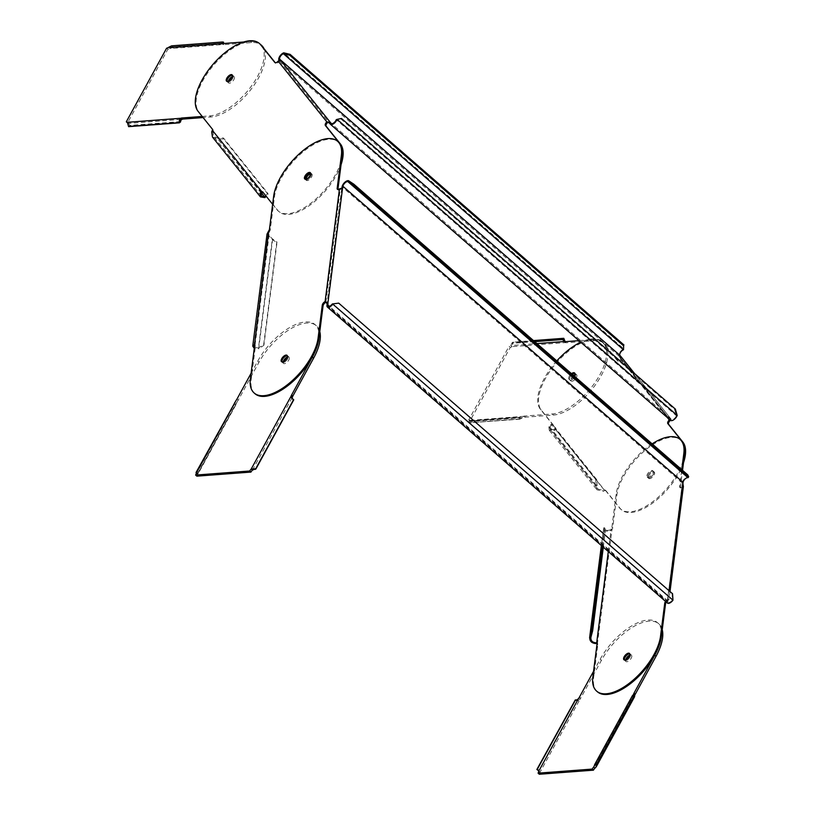 <?xml version="1.0" encoding="UTF-8"?>
<svg xmlns="http://www.w3.org/2000/svg" width="815" height="815" viewBox="0 0 815 815"><rect width="100%" height="100%" fill="white"/><g stroke="black" fill="none" stroke-linecap="round" stroke-linejoin="round"><path stroke-width="0.61" stroke-dasharray="4.08 3.06" d="M669.808 419.358L620.042 357.306L620.836 356.461L621.346 359.884L619.125 356.226A4.91 2.282 131 0 1 619.869 352.365A4.91 2.282 131 0 1 623.832 348.871L283.722 52.822M677.194 415.426L676.379 415.721L336.269 119.662L340.68 118.766L674.545 409.385L676.379 415.721A3.739 1.742 -49 0 1 673.954 418.89A3.739 1.742 -49 0 1 671.346 419.491A3.739 1.742 -49 0 1 671.244 419.379L670.643 418.574L669.838 419.419L670.439 420.234L330.33 124.175M341.485 118.47L340.68 118.766M674.545 409.385L675.36 409.089M620.042 357.306L669.838 419.419L669.288 419.97M634.579 373.606L670.643 418.574L634.691 373.698M670.643 418.574L670.062 420.652L621.346 359.884A3.036 1.416 -49 0 1 618.188 361.371A3.036 1.416 -49 0 1 618.096 361.289L603.864 343.533A45.793 21.282 131 0 0 602.621 342.239A45.793 21.282 -49 0 0 592.923 339.58L578.966 340.629M548.892 426.805L549.982 426.928L552.417 424.33L596.784 479.668L597.1 485.699L596.02 485.577L595.694 479.546L551.327 424.197L548.892 426.805L549.239 430.238L554.577 430.412L555.575 429.057A3.036 1.416 -49 0 0 555.504 427.783L541.262 410.027A45.793 21.282 131 0 1 557.776 361.371A45.793 21.282 131 0 1 602.621 342.239L601.847 341.556A45.793 21.282 -49 0 0 580.779 342.208M683.51 462.737A45.793 21.282 131 0 1 653.875 502.152A45.793 21.282 131 0 1 621.468 509.803A45.793 21.282 131 0 1 620.225 508.509L605.983 490.752A3.036 1.416 -49 0 0 605.902 490.671A3.036 1.416 -49 0 0 604.883 490.559L604.109 489.886A3.036 1.416 131 0 1 605.127 489.988A3.036 1.416 131 0 1 605.209 490.07L619.451 507.837A45.793 21.282 -49 0 0 620.684 509.12A45.793 21.282 -49 0 0 653.09 501.47A45.793 21.282 -49 0 0 682.726 462.064M575.431 373.718A4.207 1.956 -49 0 0 575.319 373.606A4.207 1.956 -49 0 0 574.83 373.382A4.207 1.956 131 0 1 575.319 373.606A4.207 1.956 131 0 1 575.074 376.591A4.207 1.956 131 0 1 569.797 379.943A4.207 1.956 -49 0 0 573.923 378.191A4.207 1.956 -49 0 0 575.431 373.718M572.283 374.35A4.207 1.956 -49 0 0 569.685 379.831A4.207 1.956 -49 0 0 569.797 379.943A4.207 1.956 131 0 1 570.052 376.968A4.207 1.956 131 0 1 572.283 374.35M648.659 478.324A4.207 1.956 -49 0 0 648.771 478.436A4.207 1.956 -49 0 0 652.886 476.683A4.207 1.956 -49 0 0 654.404 472.211A4.207 1.956 -49 0 0 654.292 472.099A4.207 1.956 -49 0 0 650.166 473.851A4.207 1.956 -49 0 0 648.659 478.324M667.373 417.575L620.572 359.201A3.036 1.416 131 0 1 617.403 360.699A3.036 1.416 131 0 1 617.322 360.607L603.08 342.85A45.793 21.282 -49 0 0 601.847 341.556M556.818 360.892A45.793 21.282 -49 0 0 540.477 409.344L554.72 427.101A3.036 1.416 131 0 1 554.801 428.384L554.098 429.495L550.156 429.505L549.901 427.142L597.069 485.964L597.925 489.092L602.856 490.304L604.109 489.886L554.801 428.384L604.883 490.559L603.334 491.231L597.008 489.815L595.979 485.842L548.821 427.019L549.982 426.928M574.218 376.031A4.207 1.956 131 0 1 569.023 379.27A4.207 1.956 131 0 1 568.911 379.148A4.207 1.956 131 0 1 571.509 373.678M653.62 471.539A4.207 1.956 131 0 1 652.102 476.001A4.207 1.956 131 0 1 647.986 477.763A4.207 1.956 131 0 1 647.874 477.641A4.207 1.956 131 0 1 649.392 473.169A4.207 1.956 131 0 1 653.508 471.416A4.207 1.956 131 0 1 653.62 471.539M279.137 60.33L279.616 60.982L278.903 61.797L278.119 61.115M280.421 60.137L278.903 61.797A3.036 1.416 -49 0 1 278.618 62.113A3.036 1.416 -49 0 1 275.735 63.285L274.95 62.602M272.638 204.31L276.998 209.74A45.793 21.282 -49 0 0 278.241 211.034A45.793 21.282 -49 0 0 310.637 203.383A45.793 21.282 -49 0 0 340.283 163.968M311.177 173.442A4.207 1.956 131 0 1 309.659 177.915A4.207 1.956 131 0 1 305.533 179.667A4.207 1.956 131 0 1 305.421 179.555A4.207 1.956 131 0 1 305.248 179.219A4.207 1.956 -49 0 0 305.533 179.667A4.207 1.956 -49 0 0 308.885 178.668A4.207 1.956 -49 0 0 311.412 174.624A4.207 1.956 -49 0 0 311.055 173.33A4.207 1.956 131 0 1 311.177 173.442M212.348 130.288L213.123 130.971A3.036 1.416 -49 0 0 213.051 129.697L198.809 111.93A45.793 21.282 131 0 1 215.333 63.275A45.793 21.282 131 0 1 260.179 44.153A45.793 21.282 -49 0 0 250.48 41.483L243.746 41.993M265.67 195.61L267.829 193.328L223.463 137.99L217.462 137.766L213.367 136.309L213.123 130.971L262.44 192.472M212.705 132.325L211.706 131.959M212.45 137.032L217.697 138.795L264.865 197.617M261.666 192.9L217.697 138.795L223.697 139.008L268.074 194.357L266.22 196.303M217.727 137.715L217.962 138.733M223.463 137.99L223.697 139.008M267.829 193.328L268.074 194.357M341.057 164.65A45.793 21.282 131 0 1 311.422 204.066A45.793 21.282 131 0 1 279.015 211.717A45.793 21.282 131 0 1 277.783 210.423L263.54 192.666A3.036 1.416 -49 0 0 263.459 192.574A3.036 1.416 -49 0 0 263.102 192.411M275.307 62.765L275.653 63.203A3.036 1.416 -49 0 0 275.735 63.285M232.988 75.632A4.207 1.956 -49 0 0 232.876 75.51A4.207 1.956 -49 0 0 232.387 75.286A4.207 1.956 131 0 1 232.876 75.51A4.207 1.956 131 0 1 232.621 78.495A4.207 1.956 131 0 1 227.354 81.857A4.207 1.956 -49 0 0 231.47 80.104A4.207 1.956 -49 0 0 232.988 75.632M305.961 179.188A4.207 1.956 -49 0 0 306.206 180.227A4.207 1.956 -49 0 0 306.318 180.349A4.207 1.956 -49 0 0 310.434 178.587A4.207 1.956 -49 0 0 311.951 174.125A4.207 1.956 -49 0 0 311.839 174.003A4.207 1.956 -49 0 0 310.637 173.809M602.856 490.304L603.334 491.231M597.1 485.699L596.02 485.577M552.417 424.33L551.327 424.197M554.098 429.495L554.577 430.412M596.784 479.668L595.694 479.546M683.398 486.463L682.695 487.645L681.911 486.973L682.135 484.762A3.036 1.538 58.9 0 1 682.084 483.825L682.206 482.877A4.91 2.282 131 0 1 684.834 478.436A4.91 2.282 131 0 1 688.695 476.785L348.586 180.726M338.174 302.946L672.039 593.565L672.426 600.003A3.739 1.742 -49 0 1 668.249 602.204A3.739 1.742 -49 0 1 667.943 601.052L668.066 600.095A3.036 1.538 -121.1 0 1 668.32 599.433L667.454 599.952A3.036 1.538 58.9 0 0 667.2 600.614L667.077 601.572A4.91 2.282 -49 0 0 667.485 603.09M672.039 593.565L672.579 593.768M332.316 303.954L672.966 600.197M665.56 601.409A3.036 1.416 131 0 1 667.546 599.657L668.331 600.339A3.036 1.416 -49 0 0 666.344 602.091M669.4 590.997L682.695 487.645A3.036 1.416 -49 0 1 680.647 488.073A3.036 1.416 -49 0 1 680.403 487.136L682.542 470.326M668.168 599.524L668.331 600.339M602.265 546.315L604.618 527.825L603.681 527.977C603.548 530.779 605.83 531.716 610.527 530.799L611.973 529.607A3.036 1.416 -49 0 0 612.697 527.916L616.904 494.97A45.793 21.282 131 0 1 644.42 450.929A45.793 21.282 131 0 1 680.81 440.049M597.405 691.782A45.793 21.282 131 0 1 593.615 677.632L597.823 644.696A3.036 1.416 -49 0 0 597.568 643.748A3.036 1.416 -49 0 0 597.436 643.667L596.896 643.188M653.854 472.72A4.207 1.956 -49 0 0 653.508 471.416A4.207 1.956 -49 0 0 650.166 472.415A4.207 1.956 -49 0 0 647.64 476.459A4.207 1.956 -49 0 0 647.986 477.763A4.207 1.956 -49 0 0 651.328 476.765A4.207 1.956 -49 0 0 653.854 472.72M624.412 659.967A4.207 1.956 -49 0 0 624.708 660.415A4.207 1.956 -49 0 0 628.049 659.417A4.207 1.956 -49 0 0 630.576 655.372A4.207 1.956 -49 0 0 630.229 654.078A4.207 1.956 -49 0 0 629.74 653.844A4.207 1.956 131 0 1 630.229 654.078A4.207 1.956 131 0 1 629.506 657.807A4.207 1.956 131 0 1 625.594 660.659A4.207 1.956 131 0 1 624.708 660.415A4.207 1.956 131 0 1 624.412 659.967M652.132 443.859A45.793 21.282 -49 0 0 616.12 494.298L611.922 527.234A3.036 1.416 131 0 1 611.189 528.925L610.068 529.995C606.472 530.83 604.72 530.259 604.801 528.273L590.895 637.371M667.821 599.524L681.911 486.973A3.036 1.416 131 0 1 679.873 487.401A3.036 1.416 131 0 1 679.618 486.463L681.758 469.644M646.855 475.777A4.207 1.956 131 0 1 649.382 471.732A4.207 1.956 131 0 1 652.734 470.734A4.207 1.956 131 0 1 653.08 472.038A4.207 1.956 131 0 1 650.553 476.082A4.207 1.956 131 0 1 647.212 477.081A4.207 1.956 131 0 1 646.855 475.777M667.454 599.952L682.135 484.762L683.001 484.242M342.585 187.919L341.719 188.438A3.036 1.538 58.9 0 0 341.893 188.122M337.95 189.488A3.036 1.416 -49 0 0 338.205 189.987A3.036 1.416 -49 0 0 339.926 189.763A3.036 1.416 -49 0 0 340.242 189.559L341.495 188.744M325.878 302.253L340.242 189.559L339.468 188.876M268.746 230.839L269.521 231.521A3.036 1.416 -49 0 0 270.254 229.82L274.451 196.884A45.793 21.282 131 0 1 301.968 152.833A45.793 21.282 131 0 1 338.357 141.963M263.703 344.419L263.907 345.265L258.915 348.779L258.457 347.985L263.703 344.419L276.784 241.78L272.353 238.897L268.186 234.19L269.521 231.521L254.993 345.57L254.3 345.601M268.675 232.815L267.656 232.346M267.035 234.048L272.556 239.753L258.661 348.84L254.27 348.392M254.402 347.404L258.457 347.985L272.353 238.897L272.556 239.753L276.988 242.636L263.907 345.265M272.607 238.927L272.811 239.773M276.784 241.78L276.988 242.636M258.712 347.923L258.915 348.779M254.952 393.696A45.793 21.282 131 0 1 251.173 379.546L255.37 346.599A3.036 1.416 -49 0 0 255.115 345.662A3.036 1.416 -49 0 0 254.993 345.57L254.443 345.102M281.97 361.88A4.207 1.956 -49 0 0 282.255 362.329A4.207 1.956 -49 0 0 285.596 361.33A4.207 1.956 -49 0 0 288.133 357.286A4.207 1.956 -49 0 0 287.777 355.982A4.207 1.956 -49 0 0 287.288 355.758A4.207 1.956 131 0 1 287.777 355.982A4.207 1.956 131 0 1 287.063 359.721A4.207 1.956 131 0 1 283.151 362.573A4.207 1.956 131 0 1 282.255 362.329A4.207 1.956 131 0 1 281.97 361.88M608.306 551.572L611.189 528.925L611.973 529.607L597.436 643.667L596.152 643.585M601.439 545.592L603.681 527.977L601.358 545.53M603.742 527.845L604.618 527.825M604.862 528.14L603.681 527.977M603.304 547.222L605.739 528.12M590.753 638.013L604.801 528.273M610.068 529.995L610.527 530.799M578.558 698.465L579.811 699.545A4.207 1.956 -49 0 0 580.606 698.353L601.389 660.394A45.793 21.282 131 0 1 649.086 621.132A45.793 21.282 131 0 1 658.775 623.801A45.793 21.282 131 0 1 662.238 629.669M661.311 630.138A45.793 21.282 -49 0 0 657.532 622.711A45.793 21.282 -49 0 0 647.833 620.052A45.793 21.282 -49 0 0 600.146 659.304L593.554 671.336M574.697 700.391A4.207 3.841 51.8 0 0 574.932 700.493L577.967 700.768L579.811 699.545L539.938 772.365L538.715 770.837M537.075 769.635L575.522 700.024M539.326 774.25A4.207 1.956 -49 0 0 539.938 772.365L538.695 771.275M625.696 659.753A4.207 1.956 -49 0 0 625.961 661.505A4.207 1.956 -49 0 0 626.847 661.749A4.207 1.956 -49 0 0 630.759 658.897A4.207 1.956 -49 0 0 631.482 655.158A4.207 1.956 -49 0 0 630.586 654.914A4.207 1.956 -49 0 0 629.71 655.148M632.44 695.613A4.207 2.445 101.8 0 0 632.562 695.725L633.031 695.735M594.716 764.867L632.562 695.725L634.06 696.03M318.859 332.041A45.793 21.282 -49 0 0 315.079 324.625A45.793 21.282 -49 0 0 305.391 321.956A45.793 21.282 -49 0 0 257.693 361.218L251.101 373.25M234.486 402.284L234.435 404.108A4.207 2.445 101.8 0 0 234.526 404.281L196.69 473.383A4.207 2.445 101.8 0 0 196.578 473.25L198.065 473.556A4.207 2.445 -78.2 0 1 198.177 473.698L236.014 404.586A4.207 2.445 -78.2 0 1 235.922 404.413L237.359 401.459A4.207 1.956 -49 0 0 238.163 400.267L258.946 362.308A45.793 21.282 131 0 1 306.634 323.046A45.793 21.282 131 0 1 316.332 325.705A45.793 21.282 131 0 1 319.786 331.573M196.873 476.164A4.207 1.956 -49 0 0 197.495 474.269L196.242 473.189L234.435 404.108L235.922 404.413L197.495 474.269L237.359 401.459L236.106 400.369M283.253 361.666A4.207 1.956 -49 0 0 283.508 363.419A4.207 1.956 -49 0 0 284.394 363.663A4.207 1.956 -49 0 0 288.306 360.801A4.207 1.956 -49 0 0 289.03 357.072A4.207 1.956 -49 0 0 288.133 356.827A4.207 1.956 -49 0 0 287.257 357.062M292.116 398.382L292.962 400.114A4.207 3.841 51.8 0 0 293.166 400.277L255.329 469.389M293.563 399.645L255.115 469.257M293.767 399.808L293.166 400.277M236.014 404.586L234.526 404.281M196.69 473.383L198.177 473.698M564.286 341.536L565.539 342.616A4.207 1.956 -49 0 0 566.293 342.769L594.176 340.66A45.793 21.282 131 0 1 603.874 343.329A45.793 21.282 131 0 1 601.134 375.807A45.793 21.282 131 0 1 553.446 415.059L525.563 417.168A4.207 1.956 -49 0 0 524.575 417.443L519.817 419.002A4.207 0.784 10.3 0 1 519.593 418.941L519.919 417.127A4.207 0.784 -169.7 0 0 520.143 417.199L469.715 421.09M519.593 418.941L468.829 422.771A4.207 0.784 10.3 0 1 469.022 422.832L469.359 421.029L520.143 417.199L523.332 416.353A4.207 1.956 131 0 1 524.31 416.078L552.193 413.979A45.793 21.282 -49 0 0 599.891 374.717A45.793 21.282 -49 0 0 602.621 342.239L603.874 343.329M468.747 419.908A4.207 1.956 131 0 1 469.644 420.153A4.207 1.956 131 0 1 469.837 420.387L471.09 421.477A4.207 1.956 -49 0 0 470.887 421.233A4.207 1.956 -49 0 0 470 420.988L510.312 347.353L509.069 346.263L468.747 419.908L470 420.988M534.477 341.434L511.759 343.156A4.207 2.18 50 0 1 511.871 343.37L510.801 345.57A4.207 1.956 131 0 1 509.069 346.263M565.009 341.291L565.539 342.616L512.044 346.65L513.093 342.341A4.207 2.18 -130 0 0 512.981 342.127L511.759 343.156M534.711 341.648L511.871 343.37L513.093 342.341L563.888 338.51M510.312 347.353A4.207 1.956 -49 0 0 512.044 346.65L510.801 345.57L536.953 343.594M573.536 375.44A4.207 1.956 -49 0 0 571.295 378.048A4.207 1.956 -49 0 0 571.05 381.033A4.207 1.956 -49 0 0 576.317 377.671A4.207 1.956 -49 0 0 576.572 374.686A4.207 1.956 -49 0 0 574.799 374.676M520.143 417.199L519.817 419.002L469.022 422.832L520.907 419.104M469.022 422.832L471.09 421.477L524.575 417.443L523.332 416.353L469.837 420.387L469.359 421.029A4.207 0.784 -169.7 0 0 469.155 420.958L519.919 417.127M469.837 420.387L469.359 421.029M468.829 422.771L469.155 420.958M533.489 340.578L512.981 342.127M202.202 116.453L209.75 115.883A45.793 21.282 -49 0 0 257.438 76.63A45.793 21.282 -49 0 0 260.179 44.153M263.989 48.656A45.793 21.282 131 0 1 258.691 77.71A45.793 21.282 131 0 1 210.993 116.973L203.098 117.564M223.575 42.186L172.811 46.017A4.207 0.784 -169.7 0 0 172.597 45.956L172.271 47.759A4.207 0.784 10.3 0 1 172.474 47.82L223.249 44A4.207 0.784 10.3 0 1 223.066 43.928L223.086 44.53A4.207 1.956 -49 0 0 223.84 44.672L251.723 42.574A45.793 21.282 131 0 1 261.421 45.233M180.645 121.802L129.88 125.632A4.207 2.18 -130 0 0 129.758 125.418L128.638 123.381A4.207 1.956 -49 0 0 128.444 123.147A4.207 1.956 -49 0 0 127.548 122.902L167.87 49.257A4.207 1.956 -49 0 0 169.601 48.564L168.348 47.474M228.343 81.194A4.207 1.956 -49 0 0 228.597 82.947A4.207 1.956 -49 0 0 233.874 79.585A4.207 1.956 -49 0 0 234.119 76.6A4.207 1.956 -49 0 0 232.346 76.59M180.543 121.588L129.758 125.418L128.536 126.447M129.88 125.632L128.658 126.661M127.385 122.301L128.638 123.381L182.122 119.347M167.87 49.257L166.617 48.177M223.392 42.125L171.558 45.844M169.601 48.564L172.271 47.759L223.066 43.928L223.086 44.53L169.601 48.564M222.75 43.857L172.271 47.759M223.137 43.552L223.086 44.53L222.566 44.153M221.843 43.44L222.536 44.051M172.811 46.017L172.474 47.82M619.125 356.226L279.015 60.178M619.543 356.746L620.337 355.9M671.244 419.379L331.348 123.523M670.827 418.869L670.032 419.715M541.262 410.027L540.477 409.344M603.08 342.85L603.864 343.533M618.096 361.289L617.322 360.607M279.616 60.982L329.423 123.096M327.62 122.556L278.903 61.797M212.267 129.014L213.051 129.697M263.54 192.666L262.756 191.983M276.998 209.74L277.783 210.423M275.653 63.203L275.052 62.674M198.809 111.93L198.035 111.258M279.963 60.127L279.433 60.687M619.451 507.837L620.225 508.509M605.983 490.752L605.209 490.07M554.72 427.101L555.504 427.783M682.206 482.877L342.096 186.818M682.084 483.825L682.95 483.305M667.943 601.052L329.331 306.297M668.066 600.095L667.2 600.614M616.904 494.97L616.12 494.298M680.403 487.136L679.618 486.463M681.911 486.973L667.546 599.657M341.719 188.438L327.039 303.628M326.968 305.513L667.077 601.572M269.47 229.147L270.254 229.82M255.37 346.599L254.586 345.927M250.388 378.863L251.173 379.546M274.451 196.884L273.667 196.201M592.841 676.949L593.615 677.632M597.823 644.696L597.038 644.013M611.922 527.234L612.697 527.916M601.389 660.394L600.146 659.304M632.776 695.674L594.777 765.081M577.967 700.768L577.275 699.739M594.899 768.219L634.773 695.399M579.363 697.263L580.606 698.353M252.456 470.133L292.32 397.312M236.91 399.177L238.163 400.267M258.946 362.308L257.693 361.218M594.176 340.66L592.923 339.58M525.563 417.168L524.31 416.078M552.193 413.979L553.446 415.059M565.039 341.679L566.293 342.769M209.75 115.883L210.993 116.973M222.597 43.592L223.84 44.672M251.723 42.574L250.48 41.483M671.346 419.491L331.236 123.432M670.276 418.971L669.767 419.348M617.403 360.699L618.188 361.371M280.054 60.524L279.627 61.125M262.674 191.902L263.459 192.574M261.36 196.16L213.367 136.309M278.241 211.034L279.015 211.717M234.119 76.6L232.092 74.837M228.597 82.947L226.57 81.174M306.318 180.349L304.759 178.994M311.839 174.003L310.281 172.648M621.468 509.803L620.684 509.12M605.902 490.671L605.127 489.988M549.239 430.238L597.008 489.815M550.156 429.505L597.925 489.092M574.544 372.924L576.572 374.686M569.023 379.27L571.05 381.033M647.212 477.081L648.771 478.436M652.734 470.734L654.292 472.099M668.249 602.204L328.139 306.155M668.32 599.453L667.811 599.514M670.011 591.527L668.972 599.667M679.873 487.401L680.647 488.073M342.432 188.01L341.475 188.754M254.341 344.979L255.115 345.662M253.903 346.304L268.186 234.19M338.205 189.987L337.42 189.304M283.508 363.419L281.481 361.646M289.03 357.072L287.002 355.309M597.568 643.748L596.784 643.076M623.923 659.743L625.961 661.505M629.445 653.396L631.482 655.158M539.54 771.642L538.511 770.124M594.614 765.896L633.072 695.664M634.661 696.57L632.746 695.806M657.532 622.711L658.775 623.801M316.332 325.705L315.079 324.625M196.038 472.517L197.79 473.383M197.668 473.413L236.126 403.18M564 341.373L565.039 342.188M469.644 420.153L470.887 421.233M128.444 123.147L127.191 122.056"/><path stroke-width="1.22" d="M329.423 123.096L329.922 123.666L330.717 122.81L330.218 122.25L326.835 121.883L329.423 123.096L330.218 122.25L279.82 59.332A3.739 1.742 131 0 1 280.38 56.388A3.739 1.742 131 0 1 283.406 53.729L283.722 52.822A4.91 2.282 -49 0 0 279.759 56.317A4.91 2.282 -49 0 0 279.015 60.178L279.137 60.33M621.427 357.194L619.93 355.381A3.739 1.742 -49 0 1 620.49 352.437A3.739 1.742 -49 0 1 623.516 349.778L623.628 345.876L289.753 55.257L283.406 53.719L623.516 349.778L623.628 345.876M330.717 122.81L331.135 123.33A3.739 1.742 131 0 0 331.236 123.432A3.739 1.742 131 0 0 333.844 122.841A3.739 1.742 131 0 0 336.269 119.662L337.084 119.367A4.91 2.282 131 0 1 333.895 123.534A4.91 2.282 131 0 1 330.472 124.318A4.91 2.282 131 0 1 330.33 124.175L329.922 123.666M280.421 60.137L278.119 61.115A3.036 1.416 131 0 1 277.844 61.431A3.036 1.416 131 0 1 274.95 62.602A3.036 1.416 131 0 1 274.869 62.521L260.637 44.764A45.793 21.282 -49 0 0 259.394 43.47A45.793 21.282 -49 0 0 214.549 62.602A45.793 21.282 -49 0 0 198.035 111.258L212.267 129.014A3.036 1.416 131 0 1 212.348 130.288L211.706 131.959L212.45 137.032L260.443 196.894L260.464 192.778L261.656 191.79A3.036 1.416 131 0 1 262.674 191.902A3.036 1.416 131 0 1 262.756 191.983L272.638 204.31M341.485 118.47L337.084 119.367L677.194 415.426L675.36 409.089L341.485 118.47M669.838 419.419L669.288 419.97L670.429 420.245A4.91 2.282 -49 0 0 670.572 420.367A4.91 2.282 -49 0 0 674.005 419.582A4.91 2.282 -49 0 0 677.194 415.426M670.062 420.652A3.036 1.416 -49 0 0 668.585 424.258L682.827 442.015A45.793 21.282 131 0 1 683.51 462.737M574.83 373.382A4.207 1.956 -49 0 0 572.283 374.35A4.207 1.956 131 0 1 574.83 373.382M580.779 342.208A45.793 21.282 -49 0 0 556.818 360.892M682.726 462.064A45.793 21.282 -49 0 0 682.053 441.343L667.811 423.586A3.036 1.416 131 0 1 669.288 419.97L667.373 417.575M571.509 373.678A4.207 1.956 131 0 1 574.544 372.924A4.207 1.956 131 0 1 574.657 373.046A4.207 1.956 131 0 1 574.218 376.031M340.283 163.968A45.793 21.282 -49 0 0 339.6 143.246L325.358 125.49A3.036 1.416 131 0 1 326.54 122.169A3.036 1.416 131 0 1 326.835 121.883L278.119 61.115M226.458 81.062A4.207 1.956 131 0 1 227.976 76.59A4.207 1.956 131 0 1 232.092 74.837A4.207 1.956 131 0 1 232.204 74.949A4.207 1.956 131 0 1 230.686 79.422A4.207 1.956 131 0 1 226.57 81.174A4.207 1.956 131 0 1 226.458 81.062M305.248 179.219A4.207 1.956 131 0 1 306.827 175.215A4.207 1.956 131 0 1 310.576 173.096A4.207 1.956 -49 0 0 307.316 174.695A4.207 1.956 -49 0 0 305.187 178.373A4.207 1.956 -49 0 0 305.248 179.219M266.22 196.303L264.865 197.617L261.666 192.9M263.102 192.411A3.036 1.416 -49 0 0 262.44 192.472L261.462 193.135L261.36 196.16L264.62 196.588L265.67 195.61M264.844 196.476L265.079 197.505M264.865 197.617L260.443 196.894M261.462 193.135L260.464 192.778M262.44 192.472L212.348 130.288M327.62 122.556A3.036 1.416 -49 0 0 327.324 122.851A3.036 1.416 -49 0 0 326.143 126.172L340.385 143.929A45.793 21.282 131 0 1 341.057 164.65M259.394 43.47L260.179 44.153A45.793 21.282 131 0 1 261.411 45.436L275.307 62.765M232.387 75.286A4.207 1.956 -49 0 0 228.638 77.405A4.207 1.956 -49 0 0 227.059 81.408A4.207 1.956 131 0 1 227.599 78.872A4.207 1.956 131 0 1 232.387 75.286M310.637 173.809A4.207 1.956 -49 0 0 305.961 179.188M283.722 52.822L290.079 54.35L623.944 344.969M289.753 55.257L290.079 54.35M327.039 303.628A3.036 1.538 58.9 0 1 327.09 304.565L327.956 304.046A3.036 1.538 -121.1 0 0 327.895 303.109L325.103 301.57L327.039 303.628L327.895 303.109L342.585 187.919A3.036 1.538 -121.1 0 0 342.84 187.256L342.962 186.299A3.739 1.742 131 0 1 344.969 182.917A3.739 1.742 131 0 1 347.903 181.663L348.586 180.726A4.91 2.282 -49 0 0 344.725 182.387A4.91 2.282 -49 0 0 342.096 186.818L341.974 187.776A3.036 1.538 58.9 0 1 341.893 188.122M683.398 486.463L683.001 484.242A3.036 1.538 -121.1 0 1 682.95 483.305L683.072 482.348A3.739 1.742 -49 0 1 685.079 478.976A3.739 1.742 -49 0 1 688.013 477.712L687.055 475.777L353.18 185.158L347.903 181.653L688.013 477.712L688.695 476.785L687.738 474.85L687.055 475.777M327.956 304.046L327.834 304.993A3.739 1.742 131 0 0 328.139 306.155A3.739 1.742 131 0 0 332.316 303.954L338.714 303.139L332.316 303.954M342.585 187.919L339.468 188.876A3.036 1.416 131 0 1 339.152 189.09A3.036 1.416 131 0 1 337.42 189.304A3.036 1.416 131 0 1 337.166 188.367L341.363 155.431A45.793 21.282 -49 0 0 337.583 141.28A45.793 21.282 -49 0 0 301.193 152.161A45.793 21.282 -49 0 0 273.667 196.201L269.47 229.147A3.036 1.416 131 0 1 268.746 230.839L267.035 234.048L252.742 346.151L254.209 344.898A3.036 1.416 131 0 1 254.341 344.979A3.036 1.416 131 0 1 254.586 345.927L250.388 378.863A45.793 21.282 -49 0 0 254.178 393.013A45.793 21.282 -49 0 0 290.568 382.143A45.793 21.282 -49 0 0 318.084 338.093L322.282 305.156A3.036 1.416 131 0 1 324.798 301.733A3.036 1.416 131 0 1 325.103 301.57L339.468 188.876M327.375 307.031L667.485 603.09A4.91 2.282 -49 0 0 672.966 600.197L332.856 304.148A4.91 2.282 131 0 1 327.375 307.031A4.91 2.282 131 0 1 326.968 305.513L327.09 304.565M672.966 600.197L672.579 593.768L338.714 303.139M681.758 469.644L683.816 453.527A45.793 21.282 -49 0 0 680.036 439.377L680.81 440.049A45.793 21.282 131 0 1 684.6 454.2L682.542 470.326M666.344 602.091A3.036 1.416 -49 0 0 665.519 603.925L661.322 636.861A45.793 21.282 131 0 1 633.795 680.912A45.793 21.282 131 0 1 597.405 691.782L596.621 691.11A45.793 21.282 -49 0 0 633.021 680.23A45.793 21.282 -49 0 0 660.537 636.179L664.734 603.243A3.036 1.416 131 0 1 665.56 601.409M624.361 659.121A4.207 1.956 -49 0 0 624.412 659.967A4.207 1.956 131 0 1 625.767 656.238A4.207 1.956 131 0 1 629.343 653.834A4.207 1.956 131 0 1 629.74 653.844A4.207 1.956 -49 0 0 626.48 655.443A4.207 1.956 -49 0 0 624.361 659.121M680.036 439.377A45.793 21.282 -49 0 0 652.132 443.859M596.896 643.188L596.661 642.984A3.036 1.416 131 0 1 596.784 643.076A3.036 1.416 131 0 1 597.038 644.013L592.841 676.949A45.793 21.282 -49 0 0 596.621 691.11M629.801 654.7A4.207 1.956 131 0 1 627.265 658.744A4.207 1.956 131 0 1 623.923 659.743A4.207 1.956 131 0 1 623.577 658.439A4.207 1.956 131 0 1 626.103 654.394A4.207 1.956 131 0 1 629.445 653.396A4.207 1.956 131 0 1 629.801 654.7M304.413 177.69A4.207 1.956 131 0 1 306.939 173.646A4.207 1.956 131 0 1 310.281 172.648A4.207 1.956 131 0 1 310.627 173.952A4.207 1.956 131 0 1 308.101 177.996A4.207 1.956 131 0 1 304.759 178.994A4.207 1.956 131 0 1 304.413 177.69M287.349 356.603A4.207 1.956 131 0 1 284.822 360.648A4.207 1.956 131 0 1 281.481 361.646A4.207 1.956 131 0 1 281.134 360.352A4.207 1.956 131 0 1 283.661 356.308A4.207 1.956 131 0 1 287.002 355.309A4.207 1.956 131 0 1 287.349 356.603M254.27 348.392L252.742 346.151M254.993 345.57L253.903 346.304L254.402 347.404M254.3 345.601L253.282 345.132M254.443 345.102L268.746 230.839M325.878 302.253A3.036 1.416 -49 0 0 325.572 302.416A3.036 1.416 -49 0 0 323.066 305.839L318.869 338.775A45.793 21.282 131 0 1 291.352 382.816A45.793 21.282 131 0 1 254.952 393.696L254.178 393.013M337.583 141.28L338.357 141.963A45.793 21.282 131 0 1 342.147 156.113L337.95 189.049A3.036 1.416 -49 0 0 337.95 189.488M281.909 361.025A4.207 1.956 -49 0 0 281.97 361.88A4.207 1.956 131 0 1 283.314 358.152A4.207 1.956 131 0 1 286.89 355.737A4.207 1.956 131 0 1 287.288 355.758A4.207 1.956 -49 0 0 284.038 357.357A4.207 1.956 -49 0 0 281.909 361.025M348.586 180.726L353.863 184.221L687.738 474.85M353.18 185.158L353.863 184.221M603.304 547.222L592.658 630.759L590.895 637.371C590.661 640.59 592.261 642.383 595.694 642.77L596.661 642.984L608.306 551.572M595.694 642.77L596.152 643.585C591.609 643.269 589.49 641.099 589.775 637.065L601.439 545.592M597.436 643.667L596.152 643.585M601.358 545.53L589.591 637.86L589.775 637.065L590.895 637.371L590.753 638.013M590.977 637.147L589.775 637.065M589.856 636.841L591.537 630.453L602.265 546.315M592.658 630.759L591.537 630.453M593.554 671.336L579.363 697.263A4.207 1.956 131 0 1 578.558 698.465L577.275 699.739L575.522 700.024A4.207 3.841 -128.2 0 1 575.288 699.922L537.452 769.024A4.207 3.841 -128.2 0 1 537.666 769.166L538.695 771.275A4.207 1.956 131 0 1 538.073 773.16L592.169 769.085A4.207 1.956 131 0 1 593.656 767.129L594.899 768.219A4.207 1.956 -49 0 0 593.422 770.175L539.326 774.25L538.073 773.16M632.562 695.725L633.52 694.319A4.207 1.956 131 0 1 634.009 693.147L654.791 655.189A45.793 21.282 -49 0 0 661.311 630.138M575.522 700.024L537.075 769.635A4.207 3.841 51.8 0 0 536.861 769.492L575.288 699.922M537.452 769.024L536.861 769.492M538.715 770.837L537.075 769.635M592.169 769.085L593.422 770.175M662.238 629.669A45.793 21.282 131 0 1 656.044 656.269L635.262 694.227A4.207 1.956 -49 0 0 634.773 695.399L634.06 696.03A4.207 2.445 -78.2 0 1 633.927 695.918L632.44 695.613L594.604 764.715A4.207 2.445 101.8 0 1 594.716 764.867L596.203 765.173L596.254 766.793L594.899 768.219M629.71 655.148A4.207 1.956 -49 0 0 625.696 659.753M594.777 765.081L593.656 767.129L594.716 764.867M596.254 766.793L634.661 696.57M632.776 695.674L633.52 694.319L634.773 695.399L596.203 765.173A4.207 2.445 -78.2 0 0 596.101 765.03L633.927 695.918M596.101 765.03L594.604 764.715M319.786 331.573A45.793 21.282 131 0 1 313.592 358.182L292.809 396.141A4.207 1.956 -49 0 0 292.32 397.312L291.067 396.222A4.207 1.956 131 0 1 291.566 395.051L312.349 357.092A45.793 21.282 -49 0 0 318.859 332.041M250.969 472.079L196.873 476.164L195.631 475.074L249.726 470.999L250.969 472.079A4.207 1.956 -49 0 1 252.456 470.133L255.706 468.788A4.207 3.841 -128.2 0 1 255.93 468.92L255.329 469.389A4.207 3.841 51.8 0 0 255.115 469.257M287.257 357.062A4.207 1.956 -49 0 0 283.253 361.666M292.32 397.312L292.137 398.708M255.93 468.92L293.767 399.808A4.207 3.841 -128.2 0 1 293.563 399.645L291.413 397.639M291.444 397.679L291.067 396.222L251.203 469.043L255.706 468.788L293.563 399.645M249.726 470.999A4.207 1.956 131 0 1 251.203 469.043L252.456 470.133M196.578 473.25L196.242 473.189A4.207 1.956 131 0 1 195.631 475.074M251.101 373.25L236.91 399.177A4.207 1.956 131 0 1 236.106 400.369L196.038 472.517M578.966 340.629L565.039 341.679A4.207 1.956 131 0 1 564.286 341.536L562.666 339.539A4.207 2.18 50 0 1 562.523 339.325L534.477 341.434M536.953 343.594L564.286 341.536L563.532 340.904L565.121 341.668M562.523 339.325L563.746 338.296A4.207 2.18 -130 0 0 563.888 338.51L565.009 341.291M563.888 338.51L562.666 339.539L534.711 341.648M574.799 374.676A4.207 1.956 -49 0 0 573.536 375.44M563.746 338.296L533.489 340.578M203.098 117.564L183.11 119.072A4.207 1.956 -49 0 0 182.122 119.347L180.91 120.131L180.543 121.588A4.207 2.18 -130 0 0 180.645 121.802L179.422 122.831A4.207 2.18 50 0 1 179.32 122.617L179.432 119.744L180.879 118.267A4.207 1.956 131 0 1 181.857 117.992L202.202 116.453M260.179 44.153L261.421 45.233A45.793 21.282 131 0 1 263.989 48.656M232.346 76.59A4.207 1.956 -49 0 0 228.852 79.962A4.207 1.956 -49 0 0 228.343 81.194M182.122 119.347L180.879 118.267L127.385 122.301L128.536 126.447A4.207 2.18 50 0 1 128.658 126.661L179.422 122.831M128.536 126.447L179.32 122.617L180.543 121.588M127.385 122.301A4.207 1.956 131 0 0 127.191 122.056A4.207 1.956 131 0 0 126.305 121.812L127.446 122.81M126.305 121.812L166.617 48.177A4.207 1.956 131 0 0 168.348 47.474L221.843 43.44L223.392 42.125A4.207 0.784 -169.7 0 0 223.575 42.186L223.33 43.531M243.746 41.993L222.597 43.592A4.207 1.956 131 0 1 221.843 43.44M222.607 41.993L171.558 45.844L168.348 47.474M222.607 42.003L223.392 42.125L223.137 43.552M279.82 59.332L619.93 355.381M620.836 356.461L634.579 373.606M340.385 143.929L339.6 143.246M325.358 125.49L326.143 126.172M260.637 44.764L261.411 45.436M667.811 423.586L668.585 424.258M682.827 442.015L682.053 441.343M342.962 186.299L683.072 482.348M683.001 484.242L669.4 590.997M329.331 306.297L327.834 304.993M683.816 453.527L684.6 454.2M318.869 338.775L318.084 338.093M322.282 305.156L323.066 305.839M337.95 189.049L337.166 188.367M341.363 155.431L342.147 156.113M342.84 187.256L341.974 187.776M664.734 603.243L665.519 603.925M661.322 636.861L660.537 636.179M538.695 771.275L578.558 698.465M635.262 694.227L634.009 693.147M654.791 655.189L656.044 656.269M312.349 357.092L313.592 358.182M196.242 473.189L236.106 400.369M292.809 396.141L291.566 395.051M179.432 119.744L180.91 120.131M183.11 119.072L181.857 117.992M621.162 356.827L634.691 373.698M670.572 420.367L330.472 124.318M683.408 486.412L670.011 591.527"/></g></svg>
